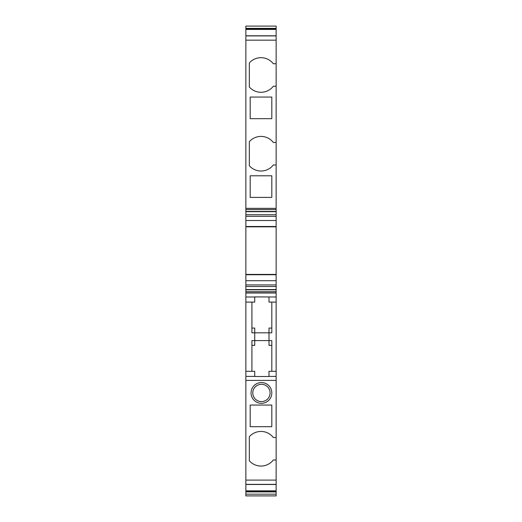 <?xml version="1.0" encoding="UTF-8"?>
<svg xmlns="http://www.w3.org/2000/svg" width="522" height="522" viewBox="0 0 522 522"><rect width="100%" height="100%" fill="white"/><g stroke="black" fill="none" stroke-linecap="round" stroke-linejoin="round"><path stroke-width="0.78" d="M261.431 401.594A8.652 8.652 0 0 1 252.778 392.942A8.652 8.652 0 0 1 261.431 384.29A8.652 8.652 0 0 1 270.083 392.942A8.652 8.652 0 0 1 261.431 401.594M271.812 302.094L271.812 332.814L269.006 332.814L269.006 328.07L271.812 328.07M251.917 328.07L254.729 328.07L254.729 332.814L251.917 332.814L251.917 302.094M245.862 302.094L254.729 302.094L254.729 296.907L276.138 296.998L276.138 292.901L245.862 292.901L245.862 495.9L276.138 495.9L276.138 491.894L245.862 491.894M245.862 286.513L245.862 284.927L276.138 284.927L276.138 286.513L245.862 286.513L245.862 292.901M245.862 216.31L245.862 214.725L276.138 214.725L276.138 216.31L245.862 216.31L245.862 284.927M245.862 26.1L276.138 26.1L245.862 26.1L245.862 214.725M276.138 296.998L276.138 302.094L269.006 302.094L269.006 296.998M276.138 491.894L276.138 380.394L245.862 380.394M276.138 26.1L276.138 35.79L245.862 35.79M276.138 214.725L276.138 35.79M276.138 284.927L276.138 216.31M276.138 292.901L276.138 286.513M276.138 302.094L276.138 380.394M250.188 118.677L250.188 97.046L271.812 97.046L271.812 118.677L250.188 118.677M276.138 142.467L273.326 142.467A15.575 15.575 0 0 0 249.32 141.684L249.32 165.748A15.575 15.575 0 0 0 273.326 164.965L276.138 164.965M276.138 63.736L273.326 63.736A15.575 15.575 0 0 0 249.32 62.953L249.32 87.017A15.575 15.575 0 0 0 273.326 86.228L276.138 86.228M250.188 197.407L250.188 175.777L271.812 175.777L271.812 197.407L250.188 197.407M271.812 371.312L271.812 340.598L269.006 340.598L269.006 345.336L271.812 345.336M245.862 371.312L254.729 371.312L254.729 376.506L269.006 376.506L269.006 371.312L276.138 371.312M276.138 494.171L245.862 494.171M276.138 437.501L273.326 437.501A15.575 15.575 0 0 0 249.32 436.718L249.32 460.776A15.575 15.575 0 0 0 273.326 459.993L276.138 459.993M251.917 371.312L251.917 340.598L269.006 340.598L269.006 332.814L254.729 332.814L254.729 345.336L251.917 345.336M250.188 426.683L250.188 405.052L271.812 405.052L271.812 426.683L250.188 426.683M245.862 484.481L276.138 484.481M261.431 403.323A10.381 10.381 0 0 1 251.049 392.942A10.381 10.381 0 0 1 261.431 382.561A10.381 10.381 0 0 1 271.818 392.942A10.381 10.381 0 0 1 261.431 403.323M245.862 293.012L276.138 293.012M245.862 296.998L254.729 296.998M276.138 208.337L245.862 208.337M276.138 40.174L245.862 40.174M276.138 35.914L245.862 35.914M245.862 29.421L276.138 29.421M245.862 28.756L276.138 28.756M245.862 28.377L276.138 28.377M276.138 490.843L245.862 490.843M276.138 491.515L245.862 491.515M276.138 226.496L245.862 226.496M245.862 274.742L276.138 274.742M276.138 289.814L245.862 289.814M276.138 291.694L245.862 291.694M245.862 280.712L276.138 280.712M276.138 220.525L245.862 220.525M276.138 211.417L245.862 211.417M245.862 484.357L276.138 484.357M276.138 376.414L269.006 376.414M245.862 376.414L254.729 376.414M245.862 480.096L276.138 480.096M276.138 209.537L245.862 209.537M276.138 226.822L245.862 226.822M276.138 274.409L245.862 274.409M276.138 289.553L245.862 289.553M276.138 211.684L245.862 211.684"/></g></svg>
